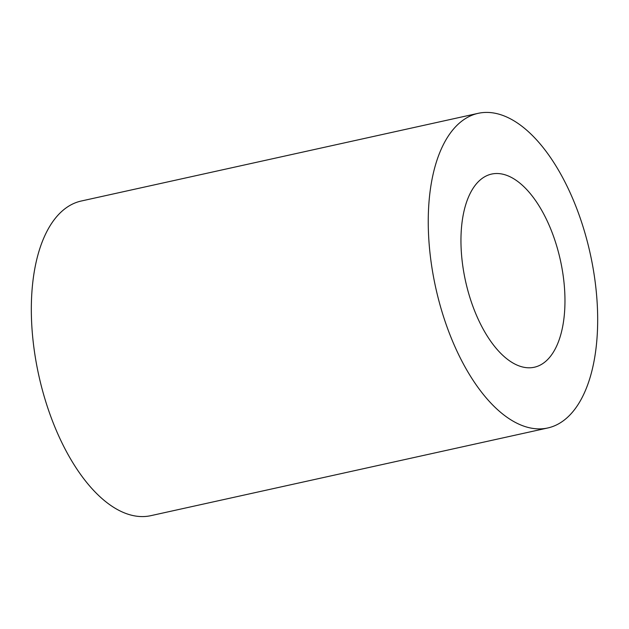 <?xml version="1.0" encoding="UTF-8"?>
<svg xmlns="http://www.w3.org/2000/svg" width="629" height="629" viewBox="0 0 629 629"><rect width="100%" height="100%" fill="white"/><g stroke="black" fill="none" stroke-linecap="round" stroke-linejoin="round"><path stroke-width="0.94" d="M555.926 347.538A98.918 48.559 -102.5 0 1 534.296 367.242A98.918 48.559 -102.5 0 1 473.118 306.96A98.918 48.559 -102.5 0 1 469.997 193.779A98.918 48.559 -102.5 0 1 491.626 174.068A98.918 48.559 -102.5 0 1 552.805 234.358A98.918 48.559 -102.5 0 1 555.926 347.538M547.717 427.987L150.795 515.678A161.126 79.097 -102.5 0 1 51.138 417.467A161.126 79.097 -102.5 0 1 46.051 233.107A161.126 79.097 -102.5 0 1 81.283 201.013L478.205 113.322A161.126 79.097 -102.5 0 1 577.862 211.533A161.126 79.097 -102.5 0 1 582.949 395.893A161.126 79.097 -102.5 0 1 547.717 427.987A161.126 79.097 -102.5 0 1 448.06 329.785A161.126 79.097 -102.5 0 1 442.973 145.425A161.126 79.097 -102.5 0 1 478.205 113.322"/></g></svg>
